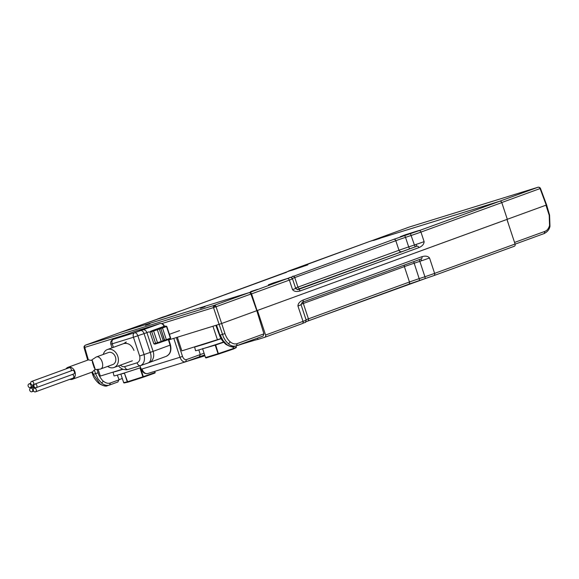 <?xml version="1.0" encoding="UTF-8"?>
<svg xmlns="http://www.w3.org/2000/svg" width="579" height="579" viewBox="0 0 579 579"><rect width="100%" height="100%" fill="white"/><g stroke="black" fill="none" stroke-linecap="round" stroke-linejoin="round"><path stroke-width="0.87" d="M223.66 342.283L215.678 344.997L218.493 354.095L218.515 353.574L233.446 348.486L233.446 349.007L218.507 354.095L206.153 357.902L205.704 357.533L218.044 353.726L215.214 345.149L202.831 348.724M202.679 348.775A0.499 0.492 -116.3 0 0 202.701 348.999L205.531 357.583L206.153 357.902L233.438 349.007A0.499 0.492 -116.3 0 0 233.503 348.978L233.503 348.978A0.499 0.492 -116.3 0 0 233.75 348.377L236.348 347.089L235.971 345.952L236.348 347.089A0.499 0.492 63.7 0 1 236.037 347.718M200.472 308.317L205.038 306.747L200.472 308.317M145.423 325.333L149.99 323.762L145.423 325.333M248.905 292.706L214.042 305.423L85.287 345.214A1.911 1.491 -110 0 0 85.229 345.236L84.107 346.329L84.049 347.566L84.744 347.393A1.911 1.201 -107.2 0 1 84.672 346.018A1.911 1.201 -107.2 0 1 85.287 345.214L120.142 332.498L248.905 292.706A1.911 1.491 70 0 1 250.91 294.031L216.054 306.747A1.911 1.491 -110 0 0 215.207 305.625A1.911 1.491 -110 0 0 214.042 305.423A1.911 1.201 72.8 0 0 213.427 306.226A1.911 1.201 72.8 0 0 213.499 307.601L214.831 307.145L214.454 306.139L213.427 306.226M236.5 345.772L263.105 336.066L263.937 333.859L256.794 310.67L250.91 294.031M263.105 336.066L236.391 345.815C233.836 346.683 231.195 346.032 228.473 343.868L225.738 340.959L223.494 337.188L219.108 324.334L168.873 339.866M85.229 345.236L120.092 332.52M87.697 360.124L84.049 347.566L84.085 346.43L84.672 346.018M214.454 306.139L215.207 305.625M84.085 346.43L84.462 346.039M214.831 307.145L216.047 306.747L221.663 323.487L257.076 310.583L251.554 293.886A1.911 1.491 -110 0 0 249.527 292.511L119.513 332.693A1.911 1.491 -110 0 0 119.462 332.715A1.911 1.491 -110 0 0 119.216 332.838M161.809 323.574L213.499 307.601L219.108 324.334L221.663 323.487L224.949 333.569C226.179 337.173 227.952 339.945 230.276 341.892C232.657 343.796 234.98 344.367 237.231 343.608L263.937 333.859M84.056 347.566L84.447 347.422L84.056 347.566M92.495 371.942L93.371 374.302L99.82 383.631C102.613 385.773 105.306 386.403 107.889 385.527M99.82 383.631L99.009 383.559C103.308 385.998 106.16 386.685 107.578 385.636L109.532 385.021C106.977 385.889 104.343 385.238 101.622 383.074L103.395 381.192C102.476 380.975 98.35 375.054 98.148 372.948L97.134 369.836M236.442 345.793L237.231 343.608M176.342 337.492L182.515 356.418C183.5 358.821 184.795 359.885 186.424 359.617L200.269 354.565L198.836 349.911M117.305 375.112L119.136 379.788L110.415 382.965C108.215 383.718 105.892 383.146 103.467 381.25L103.395 381.192M185.345 361.897L147.725 373.52C145.351 374.012 143.418 372.507 141.942 369.026L141.638 369.055M147.725 373.52L185.584 361.824C183.268 362.288 181.393 360.775 179.968 357.272L141.942 369.026M182.515 356.418L179.968 357.272L173.787 338.346M186.424 359.617L185.584 361.824L199.487 356.751L185.693 361.781M93.074 374.331L95.549 373.629L98.068 378.984L101.622 383.074M236.094 345.916L234.748 346.322C232.193 347.19 229.501 346.56 226.671 344.425L222.951 340.401L220.223 335.096L224.949 333.569M140.675 367.665A23.594 0.579 161.7 0 1 114.012 375.887L113.086 372.181M120.237 336.775L124.485 335.407L120.237 336.775M139.228 330.906L143.476 329.538L139.228 330.906M134.798 331.405L159.985 323.603C161.78 323.299 163.148 324.211 164.089 326.332L150.649 331.239L150.004 332.151L148.969 331.854L146.9 332.607A3.829 2.982 -110 0 0 142.847 329.856L134.494 332.795C133.184 333.576 132.83 335.06 133.445 337.253L112.225 343.81C111.609 341.617 111.957 340.134 113.274 339.359L135.008 331.326A1.911 1.201 -107.2 0 1 135.045 331.311A1.911 1.201 -107.2 0 1 135.081 331.304M133.959 350.433C131.708 345.048 128.335 342.754 123.834 343.557L123.559 343.651M140.342 365.675L128.104 369.453C126.663 369.735 125.513 368.801 124.651 366.645L122.849 366.717L120.142 365.255M140.697 330.623A3.829 2.258 70.7 0 1 144.062 333.62L133.445 337.253L139.648 356.005C140.393 359.378 139.517 361.651 137.028 362.823L124.651 366.645M150.649 331.239L153.746 330.262L153.616 330.993L150.004 332.151L153.876 343.846L155.577 343.282L151.705 331.579L151.886 330.841M154.904 344.15L158.009 343.181L154.919 344.15L153.876 343.846M139.648 356.005L144.07 354.551C145.177 360.29 143.983 363.988 140.48 365.631L140.632 365.581M115.945 338.31L113.071 339.424A3.829 3.496 -111.5 0 1 113.274 339.359L134.494 332.795A3.829 2.258 -109.3 0 1 137.867 335.791L144.07 354.551L150.265 352.372L144.062 333.62A15.937 0.391 -18.3 0 0 146.9 332.607L153.102 351.366A15.937 0.391 161.7 0 1 150.265 352.372A9.561 5.645 70.7 0 1 148.014 362.99L140.48 365.631C139.04 365.914 137.889 364.973 137.028 362.823M128.104 369.453L140.407 365.653M148.984 362.642A9.561 7.447 -110 0 0 149.259 362.548A9.561 7.447 -110 0 0 153.102 351.366L169.806 345.243M168.351 339.605L170.088 345.164C171.449 350.823 170.038 354.601 165.855 356.49M168.75 339.46L170.494 345.033C171.666 350.642 170.24 354.42 166.195 356.367L148.014 362.99A9.561 5.645 70.7 0 1 147.848 363.047M162.547 327.048L153.869 330.11M153.746 330.262L160.673 327.888L160.499 328.633L157.336 329.748L156.67 329.285M157.488 342.688L153.616 330.993L157.336 329.748L161.201 341.444L157.488 342.688L158.016 343.173L157.488 342.688L155.577 343.282L156.156 343.752M158.009 343.181L160.962 342.189L161.201 341.444L163.191 340.72L162.931 341.472L158.016 343.173M162.533 327.055L165.789 326.049L162.518 327.055M170.045 338.968L162.931 341.472L164.943 340.799L164.364 340.336L160.673 327.888M179.628 330.609L169.292 334.351M107.658 366.413A9.561 7.447 -110 0 0 113.694 367.6A9.561 7.447 -110 0 0 113.969 367.506A9.561 7.447 -110 0 0 117.754 356.143A9.561 7.447 -110 0 0 107.687 349.441A9.561 7.447 -110 0 0 107.412 349.535A9.561 7.447 -110 0 0 103.286 354.435M96.005 357.091L108.505 352.531A6.376 4.965 70 0 1 108.693 352.466A6.376 4.965 70 0 1 115.402 356.939A6.376 4.965 70 0 1 112.876 364.509A6.376 4.965 70 0 1 112.695 364.575M122.553 369.185L100.319 376.06L98.213 369.684M257.503 338.114L257.93 339.403L264.762 337.289A1.911 1.491 -110 0 0 264.813 337.267A1.911 1.491 -110 0 0 265.587 335.031L257.452 310.445L506.943 219.441L515.078 244.027A1.911 1.491 -110 0 1 514.304 246.263L433.852 275.611A1.911 1.491 -110 0 0 434.619 273.375L515.078 244.027M235.986 345.981A40.291 0.984 161.7 0 1 257.93 339.403M186.713 361.412L204.93 355.781M265.587 335.031L303.027 321.374L297.932 305.987C298.069 303.454 299.792 301.471 303.106 300.031L421.953 256.678C425.413 255.657 427.939 256.092 429.531 257.988L434.619 273.375A15.3 0.376 161.7 0 1 424.906 276.733L419.818 261.339A15.3 0.376 -18.3 0 0 421.331 260.832A15.3 0.376 -18.3 0 0 429.531 257.988M433.903 275.59L514.253 246.278A1.911 1.491 -110 0 0 514.304 246.263M305.958 321.721L307.601 321.113A1.911 1.491 -110 0 0 307.652 321.092A1.911 1.491 -110 0 0 308.426 318.855L409.469 282.002A1.911 1.491 70 0 1 408.702 284.238L419.572 280.475L419.174 278.644L424.906 276.733L425.304 278.564L433.852 275.611A1.911 1.491 -110 0 1 433.794 275.633L419.58 280.475M425.304 278.564L307.71 321.07M421.953 256.678A1.911 1.491 70 0 1 421.259 258.885A1.911 1.491 70 0 1 421.186 258.914A1.911 1.491 70 0 1 421.128 258.936L421.331 260.832M302.281 302.289A1.911 1.491 -110 0 0 302.303 302.281A1.911 1.491 -110 0 0 302.339 302.267A1.911 1.491 -110 0 0 303.106 300.031M297.932 305.987A15.3 0.376 -18.3 0 0 301.066 304.706L302.303 302.281M403.881 235.682L419.095 230.456L405.582 234.69L400.321 236.666L403.881 235.682M160.738 318.182L175.951 312.95L162.438 317.191L157.177 319.159L160.738 318.182M271.956 283.804L287.17 278.579L273.657 282.82L268.395 284.788L271.956 283.804M292.67 270.06L307.876 264.827L294.364 269.069L289.102 271.037L292.67 270.06M132.801 328.018L139.821 325.76L132.801 328.018M250.591 291.613L257.612 289.355L250.591 291.613M482.546 206.768L489.248 204.611L482.546 206.768M373.433 240.488L380.128 238.338L373.433 240.488M538.275 187.183A1.911 1.201 72.8 0 0 538.108 187.212A1.911 1.201 72.8 0 0 538.072 187.227A1.911 1.491 70 0 1 539.23 187.43A1.911 1.491 70 0 1 540.077 188.551L546.229 205.089L257.076 310.583M119.513 332.693L182.479 310.279L369.757 241.414L499.771 201.231L418.943 230.717L393.792 239.337L249.527 292.511M507.32 219.303L501.798 202.607A1.911 1.491 -110 0 0 499.771 201.231M418.957 247.602C422.265 246.169 423.987 244.179 424.125 241.646L417.915 243.824A15.3 0.376 161.7 0 1 415.932 244.497L416.931 246.227A1.911 1.491 70 0 1 418.957 247.602L300.103 290.955A1.911 1.491 -110 0 0 298.076 289.58L298.033 289.594M298.076 289.58L299.958 288.501L416.931 246.227L298.076 289.58L295.666 288.364A15.3 0.376 161.7 0 1 292.533 289.645C294.139 291.548 296.665 291.982 300.103 290.955M297.968 289.572A1.911 1.903 84.4 0 1 297.555 289.659L295.731 288.545L292.504 278.81C291.331 277.493 290.636 277.059 290.412 277.5A1.911 1.903 84.4 0 0 289.999 277.587M221.113 338.693A23.905 0.586 161.7 0 1 194.117 347.067M69.77 379.332A6.376 4.965 -110 0 0 72.194 379.346A6.376 4.965 -110 0 0 72.382 379.281A6.376 4.965 -110 0 0 74.901 371.711A6.376 4.965 -110 0 0 68.192 367.238A6.376 4.965 -110 0 0 68.011 367.303A6.376 4.965 -110 0 0 66.013 368.888M68.011 367.303L88.406 359.87L92.343 360.572L92.481 362.526L94.182 367.658L95.195 369.185L92.408 371.971M29.008 383.942A1.911 1.491 -110 0 0 28.95 383.957A1.911 1.491 -110 0 0 28.19 386.229A1.911 1.491 -110 0 0 30.209 387.568A1.911 1.491 -110 0 0 30.26 387.554A1.911 1.491 -110 0 0 31.02 385.281A1.911 1.491 -110 0 0 29.008 383.942M32.395 386.222A0.803 0.622 -110 0 0 32.923 387.742A0.803 0.622 -110 0 0 32.395 386.222L33.886 385.679M72.266 370.437A1.911 1.491 70 0 1 72.317 370.415A1.911 1.491 70 0 1 72.375 370.401A1.911 1.491 70 0 1 74.387 371.74A1.911 1.491 70 0 1 73.627 374.012A1.911 1.491 70 0 1 73.576 374.034M34.827 384.094A1.911 1.491 -110 0 0 34.776 384.116A1.911 1.491 -110 0 0 34.016 386.388A1.911 1.491 -110 0 0 36.028 387.727A1.911 1.491 -110 0 0 36.086 387.706A1.911 1.491 -110 0 0 36.839 385.433A1.911 1.491 -110 0 0 34.827 384.094M34.197 388.241A1.911 1.491 -110 0 0 34.139 388.263A1.911 1.491 -110 0 0 33.387 390.536A1.911 1.491 -110 0 0 35.399 391.874A1.911 1.491 -110 0 0 35.449 391.853A1.911 1.491 -110 0 0 36.209 389.58A1.911 1.491 -110 0 0 34.197 388.241M69.06 367.781A1.911 1.491 70 0 1 69.111 367.759A1.911 1.491 70 0 1 69.169 367.745A1.911 1.491 70 0 1 70.985 368.657A1.911 1.491 70 0 1 71.007 370.9M31.621 381.438A1.911 1.491 -110 0 0 31.563 381.46A1.911 1.491 -110 0 0 30.81 383.725A1.911 1.491 -110 0 0 32.822 385.071A1.911 1.491 -110 0 0 32.873 385.049A1.911 1.491 -110 0 0 33.633 382.777A1.911 1.491 -110 0 0 31.621 381.438M30.6 388.147A1.911 1.491 -110 0 0 30.542 388.162A1.911 1.491 -110 0 0 29.782 390.434A1.911 1.491 -110 0 0 31.794 391.78A1.911 1.491 -110 0 0 31.852 391.759A1.911 1.491 -110 0 0 32.612 389.486A1.911 1.491 -110 0 0 30.6 388.147M72.274 374.504A1.911 1.491 70 0 1 73.844 376.212A1.911 1.491 70 0 1 72.997 378.159A1.911 1.491 70 0 1 72.94 378.174M221.033 338.549L181.849 350.86L177.348 337.246L212.956 326.238L217.458 339.851M140.791 367.983L140.306 367.788M139.966 367.904L124.702 372.869M124.442 372.948A0.499 0.492 77.9 0 0 124.449 373.26L127.604 381.742L142.875 376.82L143.165 377.24L143.339 376.661L154.998 372.514L154.846 373.086A0.499 0.492 77.9 0 0 155.143 372.463M127.8 382.183L124.297 382.929A0.499 0.492 -102.1 0 1 123.674 382.61L127.279 381.836A0.499 0.492 77.9 0 0 127.85 382.176L127.85 382.176A0.499 0.492 77.9 0 0 127.894 382.162L127.279 381.836L124.449 373.26L121.177 373.962M123.674 382.61L120.845 374.063L123.66 382.61L124.246 382.943L143.165 377.24L127.901 382.162M508.492 224.109L507.038 219.405M370.386 241.219L409.31 227.019L538.072 187.227L499.141 201.427L370.386 241.219L409.259 227.04A1.911 1.491 70 0 1 409.31 227.019A1.911 1.201 -107.2 0 1 409.346 227.004L409.346 227.004A1.911 1.201 -107.2 0 1 409.382 226.997M545.932 205.118L549.196 215.294L549.558 225.426C548.704 228.517 547.169 230.493 544.955 231.354L514.55 242.442M409.201 227.062A1.911 1.491 70 0 1 409.259 227.04L538.108 187.212L539.693 187.43L540.46 188.37L540.077 188.551L540.453 188.37L539.23 187.43L539.751 187.473M544.173 233.547L515.115 244.143L544.173 233.547C547.444 231.868 549.377 229.458 549.97 226.302L549.558 225.426L549.97 226.302M223.458 342.051A23.594 0.579 161.7 0 1 195.543 350.686L194.616 346.987M122.886 369.322A23.905 0.586 161.7 0 1 121.098 369.88A23.905 0.586 161.7 0 1 112.579 372.268M95.238 369.59L100.225 369.12C105.624 367.954 101.187 354.898 96.223 357.019L91.8 359.899M100.225 369.12L112.876 364.509M233.192 346.691L233.446 348.486L232.867 346.727M202.693 349.007L205.538 357.576L202.693 349.007L202.947 348.399M205.538 357.583A0.499 0.492 -116.3 0 0 206.138 357.909M125.361 334.843L84.744 347.393L88.37 359.885M230.276 341.892L228.473 343.868M199.429 356.773L200.269 354.565L204.076 353.197M199.494 356.751L204.648 354.913L199.538 356.729M110.415 382.965L109.532 385.021L118.007 381.93M118.782 379.911L117.899 381.966L109.648 384.977M94.616 370.784L95.549 373.629L98.097 372.782M216.517 325.137L219.926 335.125M118.767 379.752L122.299 378.485M234.452 346.423C233.272 347.603 230.406 346.915 225.861 344.353L226.671 344.425M160.094 323.574A1.911 1.201 72.8 0 0 160.021 323.596A1.911 1.201 72.8 0 0 159.985 323.603L142.847 329.856M164.545 326.433L164.443 326.158C163.539 324.074 162.062 323.22 160.021 323.596L135.045 331.311L116.336 338.15M112.051 347.841L110.842 344.187L112.225 343.81L113.397 347.357M164.139 326.556L163.748 326.324M123.588 343.637L126.258 341.994M158.66 328.561L159.326 329.024L163.191 340.72L164.364 340.336M160.499 328.633L162.475 327.982A0.637 0.485 -109.9 0 0 161.809 327.519L165.804 326.049M160.709 327.88L161.809 327.519M160.955 327.801A0.637 0.42 72.9 0 0 160.767 328.546L164.639 340.249L165.225 340.713L166.101 340.423A0.637 0.485 -109.9 0 0 166.339 339.685L164.385 340.329L165.218 340.72M165.847 326.057L166.368 326.52M170.24 338.216L166.339 339.685L162.475 327.982L166.506 326.52L170.378 338.223L170.132 338.961L166.101 340.423A0.637 0.485 -109.9 0 1 166.079 340.43M301.066 304.706L306.153 320.093A15.3 0.376 161.7 0 1 303.027 321.374A1.911 1.491 70 0 1 302.252 323.61A1.911 1.491 70 0 1 302.202 323.632L264.871 337.246M421.128 258.936L302.39 302.245M303.403 301.876A1.911 1.491 -110 0 0 303.331 303.468L308.426 318.855A15.3 0.376 -18.3 0 0 306.045 319.76M305.958 321.729L408.702 284.238A1.911 1.491 70 0 1 408.644 284.253M413.674 261.657L419.174 278.644A15.3 0.376 -18.3 0 0 409.469 282.002L404.381 266.608A1.911 1.491 70 0 1 404.446 265.023M300.986 304.359A15.3 0.376 -18.3 0 1 303.331 303.468L404.381 266.608A15.3 0.376 -18.3 0 1 414.086 263.25L419.818 261.339L419.399 259.566M424.125 241.646L420.962 232.092L501.798 202.607M251.554 293.886L289.37 280.091L292.533 289.645M171.55 314.057L119.462 332.715M287.343 278.716A1.911 1.491 70 0 1 289.37 280.091A15.3 0.376 -18.3 0 0 292.504 278.81M289.334 277.652A1.911 1.903 -95.6 0 1 289.746 277.565L290.412 277.5M292.366 278.492A15.3 0.376 161.7 0 1 294.769 277.573A1.911 1.491 -110 0 0 292.742 276.197M393.792 239.337A1.911 1.491 70 0 1 395.812 240.712L294.769 277.573L297.932 287.126A1.911 1.491 -110 0 0 299.958 288.501M401.001 251.648A1.911 1.491 70 0 1 398.974 250.273L395.812 240.712A15.3 0.376 161.7 0 1 405.524 237.361L404.714 235.566M295.551 288.031A15.3 0.376 161.7 0 1 297.932 287.126L398.974 250.273A15.3 0.376 161.7 0 1 408.687 246.915L405.524 237.361L411.256 235.443A15.3 0.376 -18.3 0 0 420.962 232.092A1.911 1.491 -110 0 0 418.943 230.717M410.446 233.648L414.419 245.004L408.687 246.915L409.498 248.709M285.309 272.745A1.911 1.903 -95.6 0 1 286.272 272.029M286.938 271.964A1.911 1.903 84.4 0 0 286.25 272.376M182.479 310.279A1.911 1.491 -110 0 0 182.428 310.293L286.525 272.26M171.55 314.05L182.428 310.293M415.932 244.497A15.3 0.376 161.7 0 1 414.419 245.004L415.23 246.799M154.832 373.093L143.194 377.233L154.846 373.086L155.15 372.456L154.629 371.392M140.038 368.244L140.502 368.085L143.339 376.661L142.875 376.82L140.038 368.244M501.769 202.527L540.077 188.551M544.122 233.561L544.955 231.354M233.446 349.007L236.102 347.697L236.355 347.089M99.009 383.559C95.687 380.541 93.581 377.522 92.691 374.512L91.822 372.188M147.602 373.564C144.808 374.012 142.687 372.565 141.254 369.236L139.973 365.79M215.829 325.326L219.542 335.306C220.433 338.223 222.539 341.241 225.861 344.353M110.842 344.187C110.328 342.044 111.074 340.459 113.071 339.424M118.485 365.856L119.802 367.383L122.922 369.337L126.258 369.815L128.031 369.482M162.952 341.465L160.962 342.189M170.132 338.961L170.667 338.1L166.795 326.404L165.789 326.049M107.412 349.535L125.809 342.826M113.969 367.506L132.367 360.797M421.186 258.914L302.339 302.267M306.153 320.093C304.872 324.03 306.964 321.193 302.252 323.61L264.813 337.267M369.706 241.429L288.87 270.914L285.172 272.803M30.701 383.32L28.95 383.957M72.317 370.415L34.776 384.116M35.493 387.764L34.139 388.263M69.111 367.759L31.563 381.46M32.265 387.539L30.542 388.162M72.382 379.281L92.712 371.863M92.35 360.572L95.195 369.185M32.004 386.917L30.26 387.554M34.472 387.177L32.923 387.742M73.627 374.012L36.086 387.706M72.997 378.159L35.449 391.853M34.19 384.572L32.873 385.049M33.669 391.1L31.852 391.759M540.46 188.37L546.619 204.93L549.594 215.156L549.97 226.288"/></g></svg>
